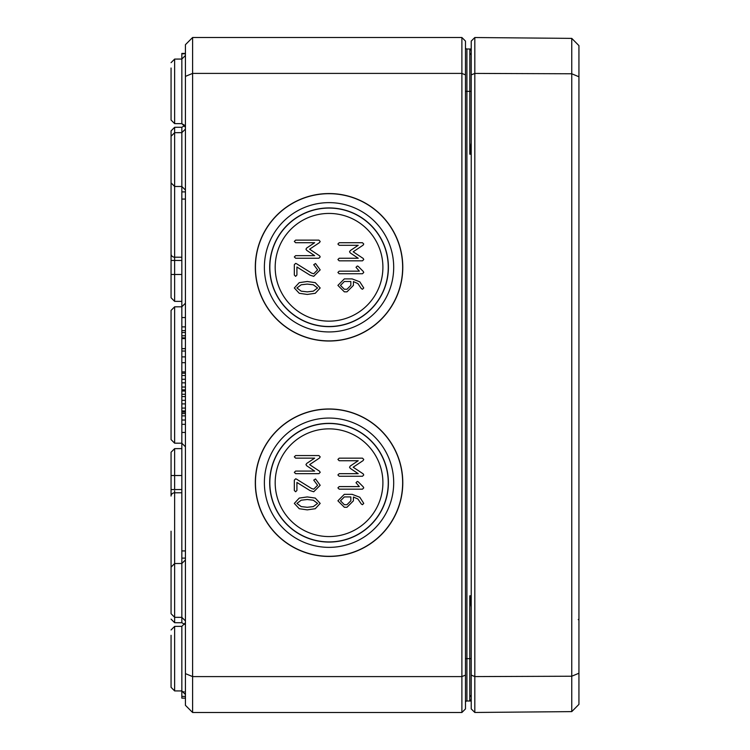 <?xml version="1.0" encoding="UTF-8"?>
<svg xmlns="http://www.w3.org/2000/svg" width="750" height="750" viewBox="0 0 750 750"><rect width="100%" height="100%" fill="white"/><g stroke="black" fill="none" stroke-linecap="round" stroke-linejoin="round"><path stroke-width="1.12" d="M307.266 291.853L301.2 291.169L296.916 287.981L301.2 284.775L307.266 284.091L313.294 284.794L317.597 287.981L313.312 291.169L307.266 291.853M294.328 287.981L299.259 293.297L307.266 294.441L315.253 293.297L320.184 287.981L315.272 282.647L307.266 281.503L299.241 282.647L294.328 287.981M295.622 258.234L318.891 258.234L320.184 256.941L319.622 255.844L309.609 249.197L319.537 242.569L320.184 241.425L318.891 240.131L295.622 240.131L294.328 241.425L295.622 242.719L314.653 242.719L306.75 247.969L305.953 249.197L306.75 250.378L314.653 255.656L295.622 255.656L294.328 256.941L295.622 258.234M350.841 281.494L350.841 285.394L346.969 289.266L344.363 289.266L340.481 285.394L344.363 281.494L350.841 281.494M361.341 288.619L362.466 289.266L363.75 287.972L359.812 281.841L352.134 278.906L344.316 278.906L337.903 285.394L344.363 291.844L346.969 291.844L353.419 285.394L353.419 281.597L357.9 283.584L361.341 288.619M339.197 260.831L362.466 260.831L363.75 259.537L363.197 258.441L353.184 251.794L363.113 245.156L363.75 244.022L362.466 242.728L339.197 242.728L337.903 244.022L339.197 245.306L358.219 245.306L350.325 250.566L349.528 251.794L350.325 252.975L358.219 258.244L339.197 258.244L337.903 259.537L339.197 260.831M356.006 267.291L359.344 271.163L339.197 271.163L337.903 272.456L339.197 273.741L362.466 273.741L363.75 272.456L363.234 271.416L358.2 266.363L357.3 265.997L356.006 267.291M310.003 275.156L313.725 276.337L320.184 269.859L315.534 263.531L313.725 264.694L317.597 269.859L313.725 273.759L311.597 273.113L296.372 263.616L295.622 263.4L294.328 264.694L294.328 275.044L295.622 276.337L296.916 275.044L296.916 267.019L310.003 275.156M275.184 267.291A53.859 53.859 0 0 0 329.044 321.141A53.859 53.859 0 0 0 382.903 267.291A53.859 53.859 0 0 0 329.044 213.431A53.859 53.859 0 0 0 275.184 267.291M402.787 267.291A73.744 73.744 0 0 1 329.044 341.025A73.744 73.744 0 0 1 255.3 267.291A73.744 73.744 0 0 1 329.044 193.547A73.744 73.744 0 0 1 402.787 267.291M402.647 267.291A73.603 73.603 0 0 0 329.044 193.688A73.603 73.603 0 0 0 255.441 267.291A73.603 73.603 0 0 0 329.044 340.894A73.603 73.603 0 0 0 402.647 267.291M264.384 267.291A64.65 64.65 0 0 0 329.044 331.941A64.65 64.65 0 0 0 393.694 267.291A64.65 64.65 0 0 0 329.044 202.631A64.65 64.65 0 0 0 264.384 267.291M269.831 267.291A59.212 59.212 0 0 0 329.044 326.503A59.212 59.212 0 0 0 388.256 267.291A59.212 59.212 0 0 0 329.044 208.078A59.212 59.212 0 0 0 269.831 267.291M388.406 267.291A59.362 59.362 0 0 1 329.044 326.653A59.362 59.362 0 0 1 269.681 267.291A59.362 59.362 0 0 1 329.044 207.928A59.362 59.362 0 0 1 388.406 267.291M307.266 507.281L301.2 506.597L296.916 503.409L301.2 500.203L307.266 499.509L313.294 500.222L317.597 503.409L313.312 506.597L307.266 507.281M294.328 503.409L299.259 508.725L307.266 509.869L315.253 508.725L320.184 503.409L315.272 498.075L307.266 496.931L299.241 498.075L294.328 503.409M295.622 473.663L318.891 473.663L320.184 472.369L319.622 471.272L309.609 464.625L319.537 457.987L320.184 456.853L318.891 455.559L295.622 455.559L294.328 456.853L295.622 458.147L314.653 458.147L306.75 463.397L305.953 464.625L306.75 465.806L314.653 471.075L295.622 471.075L294.328 472.369L295.622 473.663M350.841 496.922L350.841 500.813L346.969 504.694L344.363 504.694L340.481 500.813L344.363 496.922L350.841 496.922M361.341 504.047L362.466 504.694L363.75 503.4L359.812 497.259L352.134 494.334L344.316 494.334L337.903 500.813L344.363 507.272L346.969 507.272L353.419 500.813L353.419 497.025L357.9 499.003L361.341 504.047M339.197 476.259L362.466 476.259L363.75 474.966L363.197 473.869L353.184 467.213L363.113 460.584L363.75 459.441L362.466 458.156L339.197 458.156L337.903 459.441L339.197 460.734L358.219 460.734L350.325 465.984L349.528 467.213L350.325 468.403L358.219 473.672L339.197 473.672L337.903 474.966L339.197 476.259M356.006 482.709L359.344 486.591L339.197 486.591L337.903 487.875L339.197 489.169L362.466 489.169L363.75 487.875L363.234 486.844L358.2 481.791L357.3 481.425L356.006 482.709M310.003 490.584L313.725 491.766L320.184 485.287L315.534 478.959L313.725 480.122L317.597 485.287L313.725 489.178L311.597 488.531L296.372 479.044L295.622 478.828L294.328 480.122L294.328 490.472L295.622 491.766L296.916 490.472L296.916 482.447L310.003 490.584M275.184 482.709A53.859 53.859 0 0 0 329.044 536.569A53.859 53.859 0 0 0 382.903 482.709A53.859 53.859 0 0 0 329.044 428.859A53.859 53.859 0 0 0 275.184 482.709M402.787 482.709A73.744 73.744 0 0 1 329.044 556.453A73.744 73.744 0 0 1 255.3 482.709A73.744 73.744 0 0 1 329.044 408.975A73.744 73.744 0 0 1 402.787 482.709M402.647 482.709A73.603 73.603 0 0 0 329.044 409.106A73.603 73.603 0 0 0 255.441 482.709A73.603 73.603 0 0 0 329.044 556.312A73.603 73.603 0 0 0 402.647 482.709M264.384 482.709A64.65 64.65 0 0 0 329.044 547.369A64.65 64.65 0 0 0 393.694 482.709A64.65 64.65 0 0 0 329.044 418.059A64.65 64.65 0 0 0 264.384 482.709M269.831 482.709A59.212 59.212 0 0 0 329.044 541.922A59.212 59.212 0 0 0 388.256 482.709A59.212 59.212 0 0 0 329.044 423.497A59.212 59.212 0 0 0 269.831 482.709M388.406 482.709A59.362 59.362 0 0 1 329.044 542.072A59.362 59.362 0 0 1 269.681 482.709A59.362 59.362 0 0 1 329.044 423.347A59.362 59.362 0 0 1 388.406 482.709M469.884 700.997L471.225 700.641M470.147 700.95A1.434 1.434 0 0 0 471.225 699.562A1.434 1.434 0 0 1 469.791 700.997L471.225 699.562L470.119 700.959M471.225 599.756L469.791 595.809L471.225 607.191M465.478 658.641L466.913 658.641L466.913 701.006A1.434 1.434 0 0 0 465.478 702.441A1.434 1.434 0 0 1 466.913 701.006L471.225 700.988M471.225 142.809L469.791 154.191L471.225 150.234M471.225 49.359L469.791 49.003L471.225 50.438L470.869 49.472M469.997 49.022L471.225 50.438A1.434 1.434 0 0 0 469.791 49.003L471.225 49.013M465.478 91.359L466.913 91.359L466.913 48.994L469.838 49.003L469.791 154.191L471.225 154.191L469.791 154.191M466.913 48.994A1.434 1.434 0 0 1 465.478 47.559A1.434 1.434 0 0 0 466.913 48.994A1.434 1.434 0 0 1 465.478 47.559M465.478 74.887L465.478 41.091L461.887 37.5L461.887 676.594L192.609 676.594L192.609 37.5L185.428 44.681L185.428 76.378L192.609 73.406L461.887 73.406L465.478 74.887L465.478 708.909L461.887 712.5L192.609 712.5L192.609 676.594L185.428 673.622L185.428 705.319L192.609 712.5M471.225 50.438A1.434 1.434 0 0 0 470.147 49.05A1.434 1.434 0 0 1 471.225 50.438M171.066 68.016L171.066 120.037L174.637 123.628L174.637 59.081L171.066 62.672L174.637 59.081L181.847 59.053L181.838 53.803L185.428 53.803M171.066 635.306L171.066 687.328L174.637 690.919L174.637 626.372L171.066 629.963L174.637 626.372L181.847 626.344L181.847 690.947L185.428 694.538M185.428 76.378L185.428 673.622M465.478 675.112L461.887 676.594L461.887 712.5M461.887 37.5L192.609 37.5M171.066 339.113L171.066 351.675M171.066 410.887L171.066 398.325M171.066 362.438L171.066 439.594L174.637 443.184L174.637 306.816L171.066 310.406L171.066 375M185.428 558.113L181.838 558.113L181.847 563.513L174.637 563.531L171.066 567.122L171.066 613.725L174.637 617.316L174.637 490.791M174.637 127.294L181.847 127.275L181.847 132.656L174.637 132.684L171.066 136.275L171.066 182.878L174.637 186.469L174.637 127.294L171.066 130.884L171.066 297.769L174.637 301.359L174.637 257.812M171.066 577.847L171.066 531.197L171.066 577.847M171.066 475.528L174.637 475.528L174.637 448.641L171.066 452.231L171.066 496.05A3.591 3.253 180 0 1 174.637 492.797L181.847 492.778M181.838 558.113L181.838 550.931L185.428 550.931M181.838 550.931L181.838 432.45L185.428 432.45M185.428 317.55L181.838 317.55L181.838 191.888L185.428 191.888M181.838 199.069L185.428 199.069M185.428 389.887L181.838 389.887L181.838 391.041L185.428 391.041M181.838 389.887L181.838 382.838L185.428 382.838M181.838 382.838L181.838 375.516L185.428 375.516M181.838 375.516L181.838 373.209L185.428 373.209M185.428 410.944L181.838 410.944L181.838 412.097L185.428 412.097M181.838 410.944L181.838 403.894L185.428 403.894M181.838 403.894L181.838 396.581L185.428 396.581M181.838 396.581L181.838 394.275L185.428 394.275M185.428 332.541L181.838 332.541L181.838 335.775L185.428 335.775M181.838 332.541L181.838 330.647L185.428 330.647M181.838 330.647L181.838 326.878L185.428 326.878M185.428 371.878L181.838 371.878L181.838 337.856L185.428 337.856M181.838 338.606L185.428 338.606M181.838 348.619L185.428 348.619M181.838 348.722L185.428 348.722M181.838 338.034L185.428 338.034M181.838 351.038L185.428 351.038M181.838 362.7L185.428 362.7M181.838 394.472L181.838 390.319M185.428 424.312L181.838 424.312L181.838 413.569L185.428 413.569M181.838 415.875L185.428 415.875M181.838 54.45L181.838 53.419L185.428 53.419M185.428 698.137L181.838 698.137L181.838 690.947L174.637 690.919L171.066 687.328M181.838 696.422L185.428 696.422M474.816 37.528L471.225 41.091L471.225 708.909L474.816 712.472L571.753 711.619L571.753 676.228L578.934 673.228L578.934 45.619L571.753 38.381L571.753 676.228L474.816 676.584L474.816 37.528L571.753 38.381M571.753 711.619L578.934 704.381L578.934 673.228M578.934 76.772L571.753 73.772L474.816 73.416L471.225 74.887M474.816 712.472L474.816 676.584L471.225 675.112M471.225 658.641L469.791 658.641L469.791 595.809L471.225 595.809M471.225 699.562A1.434 1.434 0 0 1 469.791 700.997L469.791 658.641L466.913 658.641L466.913 91.359L471.225 91.359M185.428 55.462L181.847 59.053L181.847 123.656L184.95 125.466L181.847 127.275M181.847 317.55L181.847 326.878M181.847 335.775L181.847 337.856M181.847 371.878L181.847 373.209M181.847 412.097L181.847 413.569M181.847 424.312L181.847 432.45M185.428 559.922L181.847 563.513L181.847 622.725L184.95 624.534M185.428 129.066L181.847 132.656L181.847 191.888M171.066 489.544L174.637 489.544L174.637 475.528L181.838 475.528M181.847 489.525L174.637 489.544M171.066 619.116L174.637 622.706L174.637 617.316L181.847 617.344L185.428 620.934M171.066 253.95A3.591 3.253 -0 0 0 174.637 257.203L174.637 186.469L181.847 186.487L185.428 190.078M181.847 260.475L171.066 260.456M181.847 257.222L174.637 257.203M171.066 274.472L181.838 274.472M181.838 387.019L185.428 387.019M181.838 379.256L185.428 379.256M181.838 408.075L185.428 408.075M181.838 400.322L185.428 400.322M181.838 356.878L185.428 356.878M181.838 420.028L185.428 420.028M181.838 691.838L184.209 691.838M469.997 700.978L471.075 700.219M470.944 49.566L470.4 49.134M469.8 695.25L471.225 696.694M469.8 54.75L471.225 53.306M185.428 127.247L181.847 123.656L174.637 123.628L171.066 120.037M181.847 626.344L185.428 622.753M171.066 310.406L174.637 306.816L181.838 306.797L185.428 303.206M171.066 439.594L174.637 443.184L181.838 443.203L185.428 446.794M174.637 622.706L181.847 622.725M174.637 301.359L181.838 301.388M174.637 448.641L181.838 448.612M578.222 619.65L578.934 618.938"/></g></svg>
